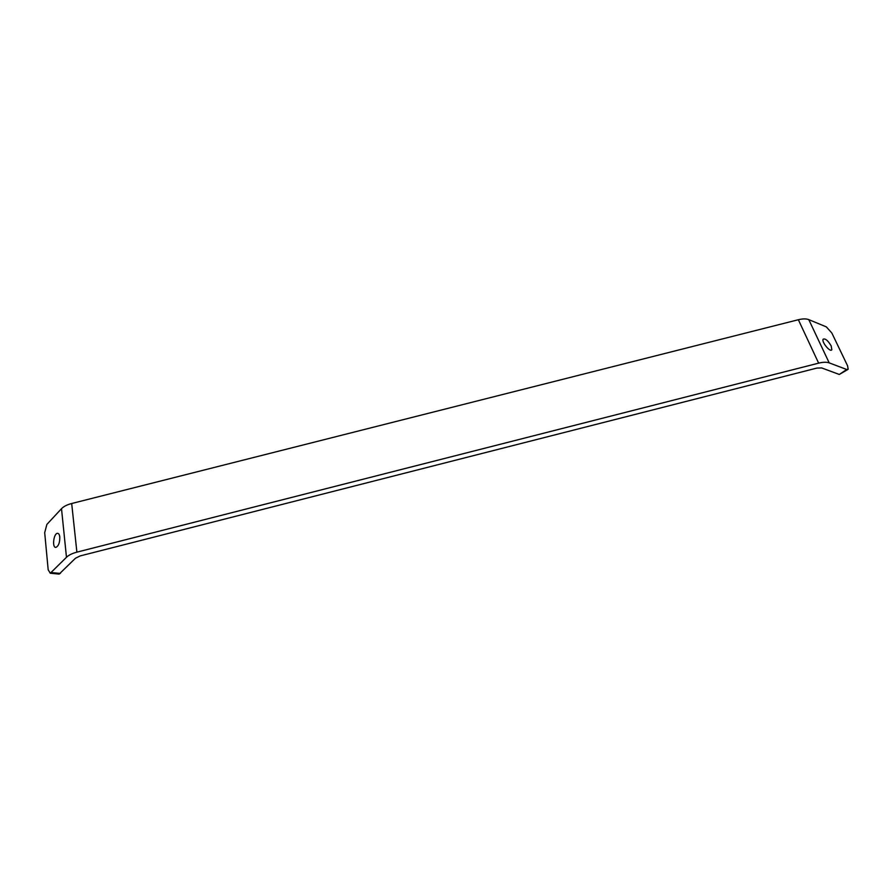 <?xml version="1.0" encoding="UTF-8"?>
<svg xmlns="http://www.w3.org/2000/svg" width="893" height="893" viewBox="0 0 893 893"><rect width="100%" height="100%" fill="white"/><g stroke="black" fill="none" stroke-linecap="round" stroke-linejoin="round"><path stroke-width="1.34" d="M808.779 319.627L826.315 326.871L831.818 332.977L847.569 365.784L848.171 369.278L846.743 369.512L829.206 362.871L808.779 319.627C806.212 318.634 802.74 318.667 798.353 319.727L71.686 503.507C67.064 504.712 63.671 506.443 61.505 508.686L46.871 524.425L44.695 532.708L48.177 569.779L50.276 573.239L59.172 574.099L75.447 558.248L80.158 555.926L816.916 368.072L821.694 367.938L839.286 374.468L847.613 369.646M798.353 319.727L818.635 363.15C823.1 362.056 826.628 361.955 829.206 362.871M818.635 363.15L76.887 552.153L71.686 503.507M61.505 508.686L66.473 557.288C68.694 555.1 72.166 553.392 76.887 552.153M66.473 557.288L50.276 573.239M831.171 345.892L831.83 349.71C830.39 352.835 821.303 341.829 823.156 339.206C825.288 338.268 827.956 340.501 831.171 345.892M59.798 537.084C59.842 542.665 58.547 546.092 55.913 547.376C51.917 548.045 53.569 533.344 57.476 533.344C58.715 533.355 59.496 534.594 59.798 537.084M846.743 369.512L839.286 374.468M60.356 573.44L51.448 572.58M831.83 349.71L831.182 350.145"/></g></svg>
